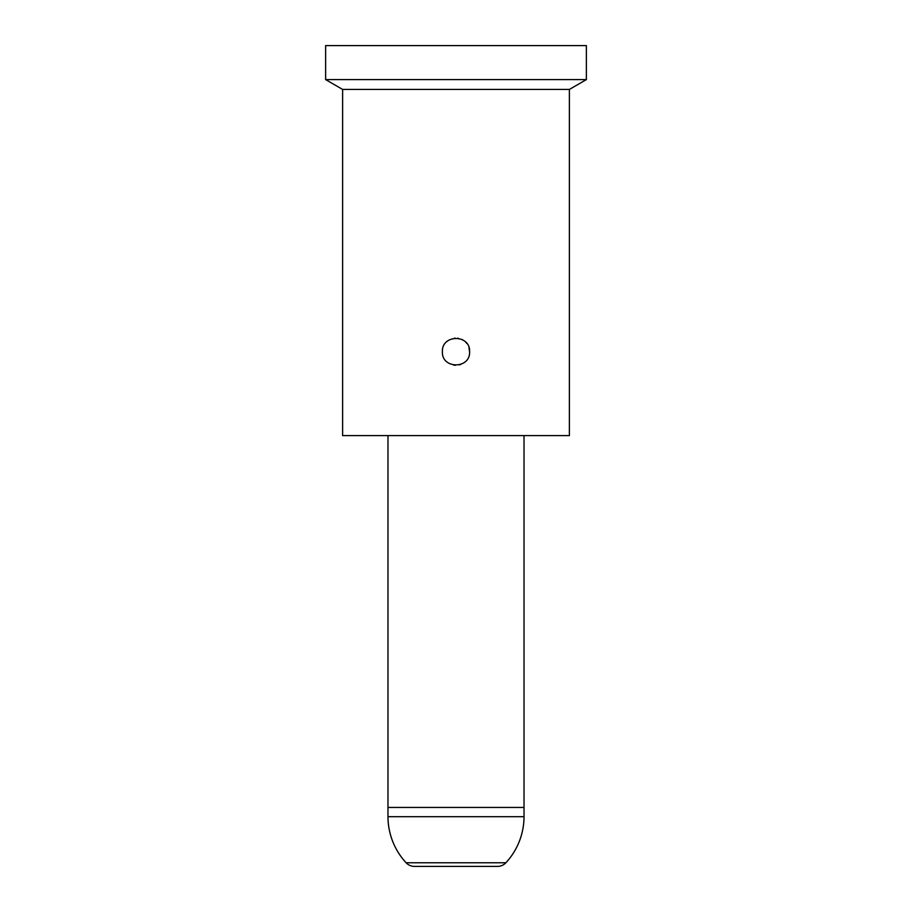 <?xml version="1.0" encoding="UTF-8"?>
<svg xmlns="http://www.w3.org/2000/svg" width="912" height="912" viewBox="0 0 912 912"><rect width="100%" height="100%" fill="white"/><g stroke="black" fill="none" stroke-linecap="round" stroke-linejoin="round"><path stroke-width="1.37" d="M586.37 45.6L586.37 79.606L325.63 79.606L325.63 45.6L586.37 45.6M569.373 435.594L342.627 435.594L342.627 89.433L569.373 89.433L569.373 435.594M469.6 351.701C470.444 369.246 441.556 369.246 442.4 351.701C441.556 334.145 470.444 334.145 469.6 351.701L468.916 347.426M446.755 341.715L447.325 341.225M454.541 338.17L455.145 338.124M457.71 338.204L458.554 338.341M461.746 339.367L462.737 339.88M465.77 342.228L466.762 343.379M460.708 364.458L459.352 364.88M455.441 365.29L453.595 365.085M387.976 816.696L524.024 816.696A68.024 68.024 0 0 1 505.875 862.775L406.125 862.775A68.024 68.024 0 0 1 387.976 816.696L387.976 807.451L524.024 807.451L524.024 435.594M387.976 435.594L387.976 807.451L524.024 807.451L524.024 816.696M505.875 862.775A11.332 11.332 0 0 1 497.564 866.4L414.436 866.4A11.332 11.332 0 0 1 406.125 862.775M342.627 89.433L325.63 79.606M569.373 89.433L586.37 79.606"/></g></svg>
